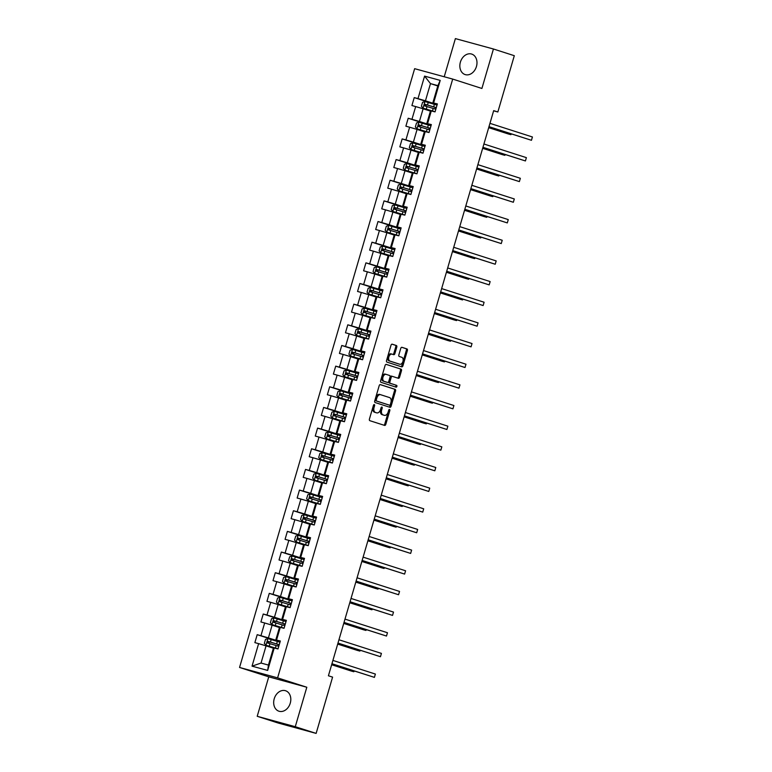 <?xml version="1.0" encoding="UTF-8"?>
<svg xmlns="http://www.w3.org/2000/svg" width="772" height="772" viewBox="0 0 772 772"><rect width="100%" height="100%" fill="white"/><g stroke="black" fill="none" stroke-linecap="round" stroke-linejoin="round"><path stroke-width="1.16" d="M374.285 404.576A0.946 0.598 105.3 0 0 373.445 405.31L369.412 419.119A1.351 0.859 105.3 0 0 369.846 420.682L384.591 425.411A1.351 0.859 105.3 0 0 384.61 425.42A1.351 0.859 105.3 0 0 385.788 424.378L389.831 410.569A0.946 0.598 105.3 0 0 388.683 410.202L388.162 411.987A4.333 2.75 105.3 0 1 384.398 415.326A4.333 2.75 105.3 0 1 384.321 415.307L383.095 414.911A4.333 2.75 105.3 0 1 381.686 409.903L382.208 408.118A0.946 0.598 105.3 0 0 381.069 407.751L380.538 409.536A4.333 2.75 105.3 0 1 376.775 412.875A4.333 2.75 105.3 0 1 376.707 412.856L375.481 412.46A4.333 2.75 105.3 0 1 374.073 407.462L374.594 405.676A0.946 0.598 105.3 0 0 374.285 404.576M460.392 62.136A10.76 8.318 -72.2 0 0 465.12 74.575A10.76 8.318 -72.2 0 0 476.44 66.517A10.76 8.318 -72.2 0 0 471.702 54.079A10.76 8.318 -72.2 0 0 460.392 62.136M274.224 698.785A10.76 8.318 -72.2 0 0 278.953 711.224A10.76 8.318 -72.2 0 0 290.262 703.167A10.76 8.318 -72.2 0 0 285.534 690.728A10.76 8.318 -72.2 0 0 274.224 698.785M396.789 347.082A1.351 0.859 105.3 0 0 396.354 345.518L392.215 344.187A1.351 0.859 105.3 0 0 392.195 344.187A1.351 0.859 105.3 0 0 391.018 345.229L386.531 360.563A1.351 0.859 105.3 0 0 386.975 362.126L401.71 366.864A1.351 0.859 105.3 0 0 401.739 366.864A1.351 0.859 105.3 0 0 402.916 365.822L407.394 350.488A1.351 0.859 105.3 0 0 406.96 348.925L401.961 347.323A1.351 0.859 105.3 0 0 401.942 347.313A1.351 0.859 105.3 0 0 400.764 348.355L398.844 354.917A1.351 0.859 105.3 0 0 399.278 356.481L401.758 357.282A3.619 2.297 105.3 0 1 402.945 361.412A3.619 2.297 105.3 0 1 399.79 364.249A3.619 2.297 105.3 0 1 399.732 364.23L390.024 361.113A3.619 2.297 105.3 0 1 388.837 356.982A3.619 2.297 105.3 0 1 391.993 354.145A3.619 2.297 105.3 0 1 392.051 354.165L393.672 354.676A1.351 0.859 105.3 0 0 393.691 354.686A1.351 0.859 105.3 0 0 394.868 353.644L396.789 347.082L395.766 346.802A1.351 0.859 105.3 0 0 395.322 345.238L391.993 344.167M481.902 88.462L493.443 49.003L514.306 55.7L497.853 111.979L493.675 110.637L328.418 675.78L332.587 677.121L316.134 733.4L295.271 726.703L306.812 687.244L277.602 677.864L452.701 79.082L481.902 88.462M380.393 384.61A1.351 0.859 105.3 0 0 380.374 384.601A1.351 0.859 105.3 0 0 379.197 385.643L374.709 400.986A1.351 0.859 105.3 0 0 375.153 402.55L389.889 407.278A1.351 0.859 105.3 0 0 389.918 407.288A1.351 0.859 105.3 0 0 391.095 406.246L395.573 390.912A1.351 0.859 105.3 0 0 395.139 389.349L380.345 384.601M380.625 380.77L385.103 365.436A1.351 0.859 105.3 0 1 386.28 364.394A1.351 0.859 105.3 0 0 386.28 364.394L401.044 369.132A1.351 0.859 105.3 0 1 401.488 370.695L399.568 377.257A1.351 0.859 105.3 0 1 398.391 378.309A1.351 0.859 105.3 0 1 398.371 378.299L392.388 376.379A1.351 0.859 105.3 0 0 392.369 376.369A1.351 0.859 105.3 0 0 391.192 377.411L389.918 381.764A1.351 0.859 105.3 0 0 390.352 383.327L396.586 385.334A0.946 0.598 105.3 0 1 396.046 387.148L381.059 382.333A1.351 0.859 105.3 0 1 380.625 380.77M277.602 677.864L239.552 667.462L414.641 68.679L452.701 79.082M437.087 104.934L414.236 97.6L411.92 105.542L415.674 106.575L411.958 119.284L408.195 118.251L405.879 126.203L409.633 127.226L405.918 139.935L402.164 138.912L399.838 146.854L403.592 147.886L399.877 160.595L396.123 159.572L393.797 167.514L397.551 168.537L393.836 181.256L390.082 180.223L387.756 188.175L391.51 189.198L387.795 201.907L384.041 200.884L381.715 208.826L385.469 209.849L381.754 222.568L378 221.535L375.675 229.487L379.428 230.51L375.713 243.219L371.959 242.196L369.634 250.138L373.387 251.17L369.672 263.879L365.918 262.856L363.593 270.798L367.347 271.821L363.631 284.54L359.877 283.507L357.552 291.459L361.306 292.482L357.59 305.191L353.837 304.168L351.511 312.11L355.265 313.133L351.55 325.852L347.796 324.819L345.47 332.771L349.224 333.793L345.509 346.503L341.755 345.48L339.429 353.422L343.183 354.454L339.468 367.163L335.714 366.14L333.388 374.082L337.142 375.105L333.427 387.824L329.673 386.791L327.347 394.743L331.101 395.766L327.386 408.475L323.632 407.452L321.306 415.394L325.06 416.417L321.345 429.135L317.591 428.103L315.265 436.055L319.019 437.077L315.304 449.786L311.55 448.764L309.225 456.706L312.988 457.738L309.263 470.447L305.509 469.424L303.193 477.366L306.947 478.389L303.222 491.108L299.468 490.075L297.152 498.027L300.906 499.05L297.181 511.759L293.428 510.736L291.112 518.678L294.865 519.701L291.14 532.419L287.387 531.387L285.071 539.338L288.825 540.361L285.1 553.07L281.346 552.048L279.03 559.989L282.784 561.022L279.068 573.731L275.305 572.708L272.989 580.65L276.743 581.673L273.027 594.392L269.274 593.359L266.948 601.311L270.702 602.334L266.987 615.043L263.233 614.02L260.907 621.962L264.661 622.985L260.946 635.703L257.192 634.671L254.866 642.622L258.62 643.645L252.039 666.159L267.672 670.424L268.444 665.078L273.481 647.862L278.007 648.943L280.332 641.001L275.797 639.92L279.522 627.211L284.048 628.292L286.373 620.341L281.838 619.26L285.563 606.551L290.089 607.632L292.414 599.69L287.879 598.609L291.594 585.9L296.13 586.971L298.455 579.029L293.92 577.948L297.635 565.239L302.17 566.32L304.496 558.368L299.961 557.297L303.676 544.578L308.211 545.659L310.537 537.717L306.002 536.636L309.717 523.927L314.252 525.008L316.578 517.057L312.042 515.976L315.758 503.267L320.293 504.348L322.619 496.406L318.083 495.325L321.799 482.616L326.334 483.687L328.66 475.745L324.124 474.664L327.839 461.955L332.375 463.036L334.691 455.084L330.165 454.013L333.88 441.294L338.416 442.375L340.732 434.433L336.206 433.353L339.921 420.643L344.457 421.724L346.773 413.773L342.247 412.692L345.962 399.983L350.498 401.064L352.814 393.122L348.288 392.041L352.003 379.332L356.539 380.403L358.855 372.461L354.329 371.38L358.044 358.671L362.579 359.752L364.895 351.8L360.37 350.729L364.085 338.011L368.611 339.091L370.936 331.149L366.41 330.069L370.126 317.36L374.652 318.44L376.977 310.489L372.451 309.408L376.167 296.699L380.692 297.78L383.018 289.838L378.492 288.757L382.208 276.048L386.733 277.119L389.059 269.177L384.533 268.096L388.248 255.387L392.774 256.468L395.1 248.516L390.564 247.445L394.289 234.727L398.815 235.807L401.141 227.865L396.605 226.785L400.33 214.076L404.856 215.156L407.182 207.205L402.646 206.134L406.371 193.415L410.897 194.496L413.223 186.554L408.687 185.473L412.412 172.764L416.938 173.835L419.264 165.893L414.728 164.812L418.453 152.103L422.979 153.184L425.304 145.232L420.769 144.161L424.484 131.443L429.02 132.523L431.345 124.581L426.81 123.501L430.525 110.792L435.061 111.872L437.386 103.921L432.851 102.85L437.888 85.634L430.477 83.608L425.449 100.823L437.184 104.596M414.236 97.6L417.99 98.623L424.581 76.119L440.214 80.384L433.632 102.898M431.307 110.84L427.591 123.559M425.266 131.501L421.551 144.21M419.225 152.152L415.51 164.87M413.184 172.812L409.469 185.521M407.143 193.473L403.428 206.182M401.102 214.124L397.387 226.843M395.061 234.785L391.346 247.494M389.02 255.435L385.305 268.154M382.98 276.096L379.264 288.805M376.939 296.757L373.223 309.466M370.898 317.408L367.183 330.127M364.857 338.068L361.142 350.777M358.816 358.719L355.101 371.438M352.785 379.38L349.06 392.089M346.744 400.041L343.019 412.75M340.703 420.692L336.978 433.41M334.662 441.352L330.937 454.061M328.621 462.003L324.896 474.722M322.58 482.664L318.865 495.373M316.539 503.325L312.824 516.034M310.498 523.976L306.783 536.685M304.457 544.636L300.742 557.345M298.417 565.287L294.701 578.006M292.376 585.948L288.66 598.657M286.335 606.609L282.62 619.318M280.294 627.26L276.579 639.969M274.253 647.92L267.672 670.424M431.152 125.247L419.408 121.474L423.124 108.765L430.438 111.11M431.239 124.929L426.81 123.501M423.124 108.765L415.674 106.575M419.408 121.474L411.958 119.284M425.111 145.908L413.367 142.135L417.083 129.426L424.397 131.771M425.198 145.58L420.769 144.161M417.083 129.426L409.633 127.226M413.367 142.135L405.918 139.935M419.071 166.559L407.327 162.795L411.042 150.077L418.356 152.431M419.157 166.241L414.728 164.812M411.042 150.077L403.592 147.886M407.327 162.795L399.877 160.595M413.03 187.22L401.286 183.446L405.001 170.737L412.316 173.082M413.117 186.892L408.687 185.473M405.001 170.737L397.551 168.537M401.286 183.446L393.836 181.256M406.989 207.88L395.245 204.107L398.96 191.388L406.275 193.743M407.085 207.552L402.646 206.134M398.96 191.388L391.51 189.198M395.245 204.107L387.795 201.907M400.948 228.531L389.204 224.758L392.919 212.049L400.234 214.394M401.044 228.213L396.605 226.785M392.919 212.049L385.469 209.849M389.204 224.758L381.754 222.568M394.907 249.192L383.163 245.419L386.878 232.71L394.193 235.055M395.003 248.864L390.564 247.445M386.878 232.71L379.428 230.51M383.163 245.419L375.713 243.219M388.866 269.843L377.122 266.079L380.837 253.361L388.152 255.715M388.963 269.524L384.533 268.096M380.837 253.361L373.387 251.17M377.122 266.079L369.672 263.879M382.825 290.504L371.081 286.73L374.796 274.021L382.111 276.366M382.922 290.175L378.492 288.757M374.796 274.021L367.347 271.821M371.081 286.73L363.631 284.54M376.784 311.164L365.04 307.391L368.755 294.672L376.07 297.027M376.881 310.836L372.451 309.408M368.755 294.672L361.306 292.482M365.04 307.391L357.59 305.191M370.743 331.815L358.999 328.042L362.715 315.333L370.029 317.678M370.84 331.497L366.41 330.069M362.715 315.333L355.265 313.133M358.999 328.042L351.55 325.852M364.702 352.476L352.958 348.703L356.674 335.994L363.988 338.339M364.799 352.148L360.37 350.729M356.674 335.994L349.224 333.793M352.958 348.703L345.509 346.503M358.662 373.127L346.917 369.363L350.642 356.645L357.947 358.999M358.758 372.808L354.329 371.38M350.642 356.645L343.183 354.454M346.917 369.363L339.468 367.163M352.621 393.788L340.877 390.014L344.601 377.305L351.907 379.65M352.717 393.459L348.288 392.041M344.601 377.305L337.142 375.105M340.877 390.014L333.427 387.824M346.58 414.439L334.836 410.675L338.561 397.956L345.866 400.311M346.676 414.12L342.247 412.692M338.561 397.956L331.101 395.766M334.836 410.675L327.386 408.475M340.539 435.099L328.795 431.326L332.52 418.617L339.825 420.962M340.635 434.781L336.206 433.353M332.52 418.617L325.06 416.417M328.795 431.326L321.345 429.135M334.498 455.76L322.754 451.987L326.479 439.278L333.784 441.623M334.594 455.432L330.165 454.013M326.479 439.278L319.019 437.077M322.754 451.987L315.304 449.786M328.457 476.411L316.723 472.647L320.438 459.929L327.743 462.283M328.554 476.092L324.124 474.664M320.438 459.929L312.988 457.738M316.723 472.647L309.263 470.447M322.416 497.072L310.682 493.298L314.397 480.589L321.702 482.934M322.513 496.743L318.083 495.325M314.397 480.589L306.947 478.389M310.682 493.298L303.222 491.108M316.375 517.722L304.641 513.959L308.356 501.24L315.661 503.595M316.472 517.404L312.042 515.976M308.356 501.24L300.906 499.05M304.641 513.959L297.181 511.759M310.334 538.383L298.6 534.61L302.315 521.901L309.63 524.246M310.431 538.055L306.002 536.636M302.315 521.901L294.865 519.701M298.6 534.61L291.14 532.419M304.293 559.044L292.559 555.271L296.274 542.562L303.589 544.907M304.39 558.716L299.961 557.297M296.274 542.562L288.825 540.361M292.559 555.271L285.1 553.07M298.262 579.695L286.518 575.931L290.233 563.213L297.548 565.567M298.349 579.376L293.92 577.948M290.233 563.213L282.784 561.022M286.518 575.931L279.068 573.731M292.221 600.355L280.477 596.582L284.192 583.873L291.507 586.218M292.308 600.027L287.879 598.609M284.192 583.873L276.743 581.673M280.477 596.582L273.027 594.392M286.18 621.006L274.436 617.243L278.152 604.524L285.466 606.879M286.267 620.688L281.838 619.26M278.152 604.524L270.702 602.334M274.436 617.243L266.987 615.043M280.139 641.667L268.395 637.894L272.111 625.185L279.425 627.53M280.226 641.339L275.797 639.92M272.111 625.185L264.661 622.985M268.395 637.894L260.946 635.703M252.039 666.159L261.042 663.052L266.07 645.846L273.385 648.191M266.07 645.846L258.62 643.645M306.812 687.244L268.752 676.841L257.211 716.3L295.271 726.703M257.211 716.3L278.074 722.997L316.134 733.4M493.443 49.003L455.383 38.6L444.228 76.766M268.752 676.841L239.552 667.462M493.626 110.821L497.853 111.979M261.042 663.052L268.444 665.078M437.792 85.953L430.477 83.608L424.581 76.119M437.28 104.268L432.851 102.85M440.214 80.384L437.888 85.634M425.449 100.823L417.99 98.623M280.033 642.014L257.192 634.671M286.074 621.354L263.233 614.02M292.115 600.703L269.274 593.359M298.156 580.042L275.305 572.708M304.197 559.382L281.346 552.048M310.238 538.731L287.387 531.387M316.279 518.07L293.428 510.736M322.32 497.419L299.468 490.075M328.361 476.758L305.509 469.424M334.401 456.098L311.55 448.764M340.442 435.447L317.591 428.103M346.483 414.786L323.632 407.452M352.524 394.135L329.673 386.791M358.565 373.474L335.714 366.14M364.606 352.814L341.755 345.48M370.647 332.163L347.796 324.819M376.678 311.502L353.837 304.168M382.719 290.851L359.877 283.507M388.76 270.19L365.918 262.856M394.801 249.53L371.959 242.196M400.842 228.879L378 221.535M406.883 208.218L384.041 200.884M412.923 187.567L390.082 180.223M418.964 166.906L396.123 159.572M425.005 146.246L402.164 138.912M431.046 125.595L408.195 118.251M373.619 404.924A0.946 0.598 105.3 0 1 373.571 405.397L373.04 407.182A4.333 2.75 105.3 0 0 374.449 412.18L375.481 412.46M375.829 412.615A4.333 2.75 105.3 0 1 375.752 412.595A4.333 2.75 105.3 0 1 375.675 412.576L374.449 412.18M383.443 415.066A4.333 2.75 105.3 0 1 383.366 415.046A4.333 2.75 105.3 0 1 383.298 415.018L382.063 414.632A4.333 2.75 105.3 0 1 380.664 409.623L381.185 407.838A0.946 0.598 105.3 0 0 381.243 407.375M383.79 425.16A1.351 0.859 105.3 0 0 384.765 424.098L388.798 410.289A0.946 0.598 105.3 0 0 388.856 409.816M389.088 407.027A1.351 0.859 105.3 0 0 390.063 405.966L394.55 390.622A1.351 0.859 105.3 0 0 394.106 389.069L380.171 384.591M376.273 399.925A0.946 0.598 105.3 0 0 376.582 401.015L389.522 405.175A0.946 0.598 105.3 0 0 390.362 404.451L390.912 402.559A4.333 2.75 105.3 0 0 389.513 397.561L380.664 394.724A4.333 2.75 105.3 0 0 380.586 394.695A4.333 2.75 105.3 0 0 376.832 398.043L376.273 399.925L375.25 399.645A0.946 0.598 105.3 0 0 375.559 400.736L376.582 401.015M388.509 404.895L388.499 404.895A0.946 0.598 105.3 0 0 388.509 404.895L375.559 400.736M380.519 394.685L379.641 394.444A4.333 2.75 105.3 0 0 379.563 394.415A4.333 2.75 105.3 0 0 375.8 397.754L376.832 398.043M375.25 399.645L375.8 397.754M386.077 364.374L401.044 369.132M397.57 378.039A1.351 0.859 105.3 0 0 398.535 376.977L400.456 370.415A1.351 0.859 105.3 0 0 400.021 368.852M392.34 376.369L391.365 376.099A1.351 0.859 105.3 0 0 391.336 376.089A1.351 0.859 105.3 0 0 390.159 377.132L388.885 381.484A1.351 0.859 105.3 0 0 389.329 383.047L396.586 385.334M395.216 386.878A0.946 0.598 105.3 0 0 395.553 385.045M386.183 374.381A3.619 2.297 105.3 0 0 386.125 374.362A3.619 2.297 105.3 0 0 382.96 377.209A3.619 2.297 105.3 0 0 384.157 381.339L387.573 382.439A1.351 0.859 105.3 0 0 387.592 382.439A1.351 0.859 105.3 0 0 388.77 381.397L390.043 377.045A1.351 0.859 105.3 0 0 389.609 375.481L386.183 374.381M386.058 374.352L385.16 374.102A3.619 2.297 105.3 0 0 385.093 374.082A3.619 2.297 105.3 0 0 381.937 376.929A3.619 2.297 105.3 0 0 383.124 381.059L384.157 381.339M386.589 382.169A1.351 0.859 105.3 0 1 386.569 382.159A1.351 0.859 105.3 0 1 386.54 382.159L383.124 381.059M392.871 354.425A1.351 0.859 105.3 0 0 393.845 353.364L395.766 346.802M391.935 354.126L391.028 353.875A3.619 2.297 105.3 0 0 390.96 353.865A3.619 2.297 105.3 0 0 387.805 356.703A3.619 2.297 105.3 0 0 388.992 360.833L390.024 361.113M398.825 363.988A3.619 2.297 105.3 0 1 398.757 363.969A3.619 2.297 105.3 0 1 398.699 363.95L388.992 360.833M400.909 366.603A1.351 0.859 105.3 0 0 401.884 365.542L406.371 350.208A1.351 0.859 105.3 0 0 405.927 348.645L401.739 347.294M279.975 642.207L267.952 638.627L265.5 639.39L264.342 643.365L266.012 645.247L278.045 648.827M266.012 645.247L278.026 648.876M279.242 644.726L268.087 641.387L267.623 642.979L278.779 646.318M279.107 645.189L277.872 644.755L279.146 645.045M331.642 664.74L351.27 671.042L353.837 671.746L354.068 670.955M268.82 643.365L269.293 641.773L279.232 644.774M331.68 664.634L353.837 671.746L354.338 671.042M331.912 663.843L374.41 677.372L331.941 663.727M375.375 674.062L374.41 677.372L375.375 674.062L332.906 660.417M286.016 621.557L273.992 617.976L271.541 618.739L270.383 622.705L272.053 624.596L284.086 628.176M272.053 624.596L284.067 628.225M285.283 624.066L274.128 620.736L273.664 622.319L284.82 625.658M285.148 624.529L283.913 624.094L285.186 624.394M337.682 644.089L357.311 650.391L359.877 651.086L360.109 650.304M274.861 622.705L275.334 621.122L285.273 624.114M337.721 643.973L359.877 651.086L360.37 650.391M292.057 600.896L280.033 597.316L277.582 598.078L276.424 602.054L278.094 603.936L290.127 607.516M278.094 603.936L290.108 607.564M291.324 603.414L280.168 600.076L279.705 601.668L290.861 604.997M291.189 603.878L289.954 603.443L291.227 603.733M343.723 623.429L363.351 629.73L365.918 630.434L366.15 629.643M280.902 602.054L281.375 600.462L291.305 603.463M343.762 623.313L365.918 630.434L366.41 629.73M337.953 643.182L380.451 656.711L337.982 643.076M381.416 653.402L380.451 656.711L381.416 653.402L338.947 639.766M343.984 622.531L386.492 636.051L344.022 622.415M387.457 632.741L386.492 636.051L387.457 632.741L344.988 619.105M298.098 580.235L286.074 576.665L283.623 577.427L282.465 581.393L284.135 583.285L296.158 586.855M284.135 583.285L296.149 586.903M297.365 582.754L286.209 579.425L285.746 581.007L296.902 584.346M297.23 583.217L295.994 582.783L297.268 583.082M349.764 602.768L369.392 609.069L371.959 609.774L372.191 608.992M286.943 581.393L287.406 579.811L297.345 582.802M349.803 602.662L371.959 609.774L372.451 609.069M304.139 559.584L292.115 556.004L289.664 556.766L288.506 560.742L290.175 562.624L302.199 566.204M290.175 562.624L302.19 566.252M303.406 562.093L292.25 558.764L291.787 560.356L302.942 563.685M303.271 562.566L302.035 562.122L303.309 562.421M355.805 582.117L375.424 588.418L378 589.123L378.232 588.332M292.984 560.742L293.447 559.15L303.386 562.141M355.844 582.001L378 589.123L378.492 588.418M310.18 538.924L298.156 535.343L295.705 536.106L294.547 540.082L296.216 541.963L308.24 545.543M296.216 541.963L308.231 545.592M309.447 541.442L298.291 538.103L297.828 539.696L308.983 543.034M309.311 541.905L308.076 541.471L309.35 541.761M361.846 561.456L381.464 567.758L384.041 568.462L384.273 567.671M299.025 540.082L299.488 538.489L309.427 541.49M361.875 561.35L384.041 568.462L384.533 567.758M350.025 601.87L392.533 615.4L350.063 601.755M393.498 612.09L392.533 615.4L393.498 612.09L351.028 598.445M356.066 581.219L398.574 594.739L356.104 581.104M399.539 591.429L398.574 594.739L399.539 591.429L357.069 577.794M362.107 560.559L404.615 574.088L362.145 560.443M405.58 570.778L404.615 574.088L405.58 570.778L363.11 557.133M316.221 518.273L304.197 514.692L301.746 515.455L300.588 519.421L302.257 521.312L314.281 524.892M302.257 521.312L314.272 524.941M315.487 520.782L304.332 517.452L303.869 519.035L315.024 522.374M315.352 521.245L314.117 520.811L315.391 521.11M367.887 540.805L387.505 547.107L390.082 547.802L390.314 547.02M305.065 519.421L305.529 517.838L315.468 520.83M367.916 540.689L390.082 547.802L390.574 547.107M368.147 539.898L410.656 553.428L368.186 539.792M411.621 550.118L410.656 553.428L411.621 550.118L369.151 536.482M322.262 497.612L310.238 494.032L307.787 494.794L306.629 498.77L308.298 500.652L320.322 504.232M308.298 500.652L320.312 504.28M321.528 500.131L310.373 496.792L309.91 498.384L321.065 501.713M321.393 500.594L320.158 500.159L321.432 500.449M373.928 520.145L393.546 526.446L396.123 527.151L396.354 526.359M311.106 498.77L311.57 497.178L321.509 500.179M373.957 520.029L396.123 527.151L396.615 526.446M374.188 519.247L416.697 532.767L374.227 519.131M417.662 529.457L416.697 532.767L417.662 529.457L375.192 515.821M328.303 476.951L316.269 473.381L313.828 474.143L312.67 478.109L314.339 480.001L326.363 483.571M314.339 480.001L326.353 483.619M327.569 479.47L316.414 476.141L315.951 477.723L327.096 481.062M327.434 479.933L326.199 479.499L327.473 479.798M379.969 499.484L399.587 505.785L402.164 506.49L402.395 505.708M317.147 478.109L317.61 476.527L327.55 479.518M379.998 499.378L402.164 506.49L402.656 505.785M380.229 498.587L422.738 512.116L380.268 498.471M423.703 508.806L422.738 512.116L423.703 508.806L381.233 495.161M334.344 456.3L322.31 452.72L319.869 453.482L318.711 457.458L320.38 459.34L332.404 462.92M320.38 459.34L332.394 462.968M333.61 458.819L322.455 455.48L321.992 457.072L333.137 460.401M333.475 459.282L332.24 458.838L333.514 459.137M386.01 478.833L405.628 485.134L408.205 485.839L408.436 485.048M323.188 457.458L323.651 455.866L333.591 458.857M386.039 478.717L408.205 485.839L408.697 485.134M386.27 477.936L428.778 491.455L386.309 477.82M429.743 488.145L428.778 491.455L429.743 488.145L387.274 474.51M340.384 435.64L328.351 432.059L325.909 432.822L324.751 436.798L326.421 438.689L338.445 442.26M326.421 438.689L338.435 442.308M339.651 438.158L328.496 434.819L328.032 436.412L339.178 439.75M339.506 438.621L338.281 438.187L339.555 438.477M392.051 458.172L411.669 464.474L414.246 465.178L414.477 464.387M329.229 436.798L329.692 435.205L339.632 438.207M392.079 458.066L414.246 465.178L414.738 464.474M392.311 457.275L434.819 470.804L392.35 457.159M435.784 467.494L434.819 470.804L435.784 467.494L393.315 453.849M346.425 414.989L334.392 411.408L331.95 412.171L330.792 416.137L332.462 418.028L344.486 421.608M332.462 418.028L344.476 421.657M345.692 417.498L334.537 414.168L334.073 415.751L345.219 419.09M345.547 417.97L344.322 417.527L345.595 417.826M398.091 437.521L417.71 443.823L420.286 444.518L420.518 443.736M335.27 416.137L335.733 414.554L345.673 417.546M398.12 437.406L420.286 444.518L420.779 443.823M398.352 436.614L440.851 450.144L398.381 436.508M441.825 446.834L440.851 450.144L441.825 446.834L399.356 433.198M352.466 394.328L340.433 390.748L337.991 391.51L336.833 395.486L338.503 397.368L350.527 400.948M338.503 397.368L350.517 400.996M351.723 396.847L340.577 393.508L340.105 395.1L351.26 398.429M351.588 397.31L350.363 396.876L351.636 397.165M404.132 416.861L423.751 423.162L426.327 423.867L426.549 423.075M341.311 395.486L341.774 393.894L351.714 396.895M404.161 416.745L426.327 423.867L426.82 423.162M404.393 415.963L446.892 429.483L404.422 415.847M447.866 426.173L446.892 429.483L447.866 426.173L405.397 412.537M358.507 373.667L346.474 370.097L344.032 370.859L342.874 374.825L344.544 376.717L356.567 380.287M344.544 376.717L356.558 380.335M357.764 376.186L346.618 372.857L346.145 374.439L357.301 377.778M357.629 376.649L356.403 376.215L357.677 376.514M410.173 396.2L429.792 402.502L432.368 403.206L432.59 402.424M347.352 374.825L347.815 373.243L357.754 376.234M410.202 396.094L432.368 403.206L432.86 402.502M410.434 395.303L452.932 408.832L410.463 395.187M453.907 405.522L452.932 408.832L453.907 405.522L411.437 391.877M364.548 353.016L352.514 349.436L350.073 350.198L348.905 354.174L350.584 356.056L362.608 359.636M350.584 356.056L362.599 359.684M353.393 354.174L353.856 352.582L363.795 355.574L355.004 352.881L352.659 352.196L352.186 353.788L363.342 357.118M363.67 355.998L362.444 355.554L363.718 355.853M416.214 375.549L435.833 381.85L438.409 382.555L438.631 381.764M416.243 375.433L438.409 382.555L438.901 381.85M416.475 374.652L458.973 388.171L416.504 374.536M459.948 384.861L458.973 388.171L459.948 384.861L417.478 371.226M370.589 332.356L358.555 328.775L356.114 329.538L354.946 333.514L356.625 335.405L368.649 338.976M356.625 335.405L368.64 339.024M369.846 334.874L358.69 331.535L358.227 333.128L369.383 336.467M369.711 335.337L368.485 334.903L369.759 335.193M422.255 354.888L441.873 361.19L444.44 361.894L444.672 361.103M359.434 333.514L359.897 331.921L369.836 334.923M422.284 354.782L444.44 361.894L444.942 361.19M422.516 353.991L465.014 367.52L422.545 353.875M465.989 364.21L465.014 367.52L465.989 364.21L423.519 350.565M376.63 311.705L364.596 308.125L362.155 308.887L360.987 312.853L362.657 314.744L374.69 318.325M362.657 314.744L374.671 318.373M375.887 314.214L364.731 310.884L364.268 312.467L375.424 315.806M375.752 314.687L374.517 314.243L375.79 314.542M428.296 334.237L447.914 340.539L450.481 341.234L450.713 340.452M365.474 312.853L365.938 311.27L375.877 314.262M428.325 334.122L450.481 341.234L450.983 340.539M428.557 333.33L471.055 346.86L428.585 333.224M472.03 343.55L471.055 346.86L472.03 343.55L429.56 329.914M382.661 291.044L370.637 287.464L368.196 288.226L367.028 292.202L368.698 294.084L380.731 297.664M368.698 294.084L380.712 297.712M381.928 293.563L370.772 290.224L370.309 291.816L381.464 295.145M381.793 294.026L380.557 293.592L381.831 293.881M434.337 313.577L453.955 319.878L456.522 320.583L456.754 319.791M371.515 292.202L371.979 290.61L381.918 293.611M434.366 313.461L456.522 320.583L457.024 319.878M434.597 312.679L477.096 326.199L434.626 312.563M478.061 322.889L477.096 326.199L478.061 322.889L435.601 309.254M388.702 270.383L376.678 266.813L374.237 267.575L373.069 271.541L374.738 273.433L386.772 277.013M374.738 273.433L386.753 277.052M387.969 272.902L376.813 269.573L376.35 271.155L387.505 274.494M387.833 273.365L386.598 272.931L387.872 273.23M440.368 292.916L459.996 299.218L462.563 299.922L462.795 299.14M377.556 271.541L378.019 269.959L387.959 272.95M440.407 292.81L462.563 299.922L463.065 299.218M440.638 292.019L483.137 305.548L440.667 291.903M484.102 302.238L483.137 305.548L484.102 302.238L441.632 288.593M394.743 249.732L382.719 246.152L380.278 246.915L379.11 250.89L380.779 252.772L392.813 256.352M380.779 252.772L392.794 256.4M394.01 252.251L382.854 248.912L382.391 250.504L393.546 253.834M393.874 252.714L392.639 252.27L393.913 252.569M446.409 272.265L466.037 278.567L468.604 279.271L468.836 278.48M383.597 250.89L384.06 249.298L394 252.29M446.448 272.149L468.604 279.271L469.106 278.567M446.679 271.368L489.178 284.887L446.708 271.252M490.143 281.577L489.178 284.887L490.143 281.577L447.673 267.942M400.784 229.072L388.76 225.492L386.318 226.254L385.151 230.23L386.82 232.121L398.854 235.692M386.82 232.121L398.834 235.74M400.05 231.59L388.895 228.251L388.432 229.844L399.587 233.183M399.915 232.054L398.68 231.619L399.954 231.909M452.45 251.604L472.078 257.906L474.645 258.61L474.877 257.819M389.638 230.23L390.101 228.637L400.041 231.639M452.488 251.498L474.645 258.61L475.147 257.906M452.72 250.707L495.219 264.236L452.749 250.591M496.184 260.926L495.219 264.236L496.184 260.926L453.714 247.281M406.825 208.421L394.801 204.841L392.359 205.603L391.192 209.569L392.861 211.46L404.895 215.041M392.861 211.46L404.875 215.089M406.091 210.93L394.936 207.6L394.473 209.183L405.628 212.522M405.956 211.403L404.721 210.959L405.995 211.258M458.491 230.953L478.119 237.255L480.686 237.95L480.917 237.168M395.669 209.569L396.142 207.986L406.082 210.978M458.529 230.838L480.686 237.95L481.188 237.255M458.761 230.046L501.26 243.576L458.79 229.94M502.225 240.266L501.26 243.576L502.225 240.266L459.755 226.63M412.866 187.76L400.842 184.18L398.391 184.942L397.233 188.918L398.902 190.8L410.936 194.38M398.902 190.8L410.916 194.428M412.132 190.279L400.977 186.94L400.514 188.532L411.669 191.861M411.997 190.742L410.762 190.308L412.036 190.597M464.532 210.293L484.16 216.594L486.727 217.299L486.958 216.507M401.71 188.918L402.183 187.326L412.123 190.327M464.57 210.177L486.727 217.299L487.228 216.594M464.802 209.395L507.3 222.915L464.831 209.28M508.266 219.605L507.3 222.915L508.266 219.605L465.796 205.97M404.943 170.149L416.976 173.729L404.943 170.149L403.273 168.257L404.432 164.291L406.815 163.548L404.904 170.101M406.815 163.548L418.906 167.099M418.173 169.618L407.018 166.289L406.555 167.871L417.71 171.21M418.038 170.081L416.803 169.647L418.077 169.946M470.573 189.632L490.201 195.934L492.768 196.638L492.999 195.856M407.751 168.257L408.224 166.675L418.163 169.666M470.611 189.526L492.768 196.638L493.26 195.934M470.843 188.735L513.341 202.264L470.872 188.629M514.306 198.954L513.341 202.264L514.306 198.954L471.837 185.309M424.947 146.448L412.923 142.868L410.472 143.631L409.314 147.606L410.984 149.488L423.017 153.068M410.984 149.488L422.998 153.117M424.214 148.967L413.059 145.628L412.595 147.22L423.751 150.55M424.079 149.43L422.844 148.996L424.118 149.285M476.613 168.981L496.242 175.283L498.808 175.987L499.04 175.196M413.792 147.606L414.265 146.014L424.195 149.006M476.652 168.865L498.808 175.987L499.301 175.283M476.874 168.084L519.382 181.603L476.913 167.968M520.347 178.293L519.382 181.603L520.347 178.293L477.878 164.658M430.988 125.788L418.964 122.208L416.513 122.97L415.355 126.946L417.025 128.837L429.049 132.408M417.025 128.837L429.039 132.456M430.255 128.306L419.099 124.968L418.636 126.56L429.792 129.899M430.12 128.77L428.885 128.335L430.158 128.625M482.654 148.32L502.282 154.622L504.849 155.326L505.081 154.535M419.833 126.946L420.296 125.353L430.236 128.355M482.693 148.214L504.849 155.326L505.342 154.622M482.915 147.423L525.423 160.952L482.954 147.307M526.388 157.642L525.423 160.952L526.388 157.642L483.919 143.997M437.029 105.137L425.005 101.557L422.554 102.319L421.396 106.285L423.066 108.176L435.09 111.757M423.066 108.176L435.08 111.805M436.296 107.646L425.14 104.316L424.677 105.909L435.833 109.238M436.161 108.119L434.925 107.675L436.199 107.974M488.695 127.67L508.314 133.971L510.89 134.666L511.122 133.884M425.874 106.285L426.337 104.703L436.276 107.694M488.734 127.554L510.89 134.666L511.382 133.971M488.956 126.762L531.464 140.292L488.994 126.656M532.429 136.982L531.464 140.292L532.429 136.982L489.959 123.346M373.04 407.182L374.073 407.462M375.675 412.576L376.707 412.856M381.185 407.838L382.208 408.118M380.664 409.623L381.686 409.903M382.063 414.632L383.095 414.911M383.298 415.018L384.321 415.307M388.798 410.289L389.831 410.569M384.765 424.098L385.788 424.378M373.571 405.397L374.594 405.676M394.106 389.069L395.139 389.349M394.55 390.622L395.573 390.912M390.063 405.966L391.095 406.246M400.456 370.415L401.488 370.695M398.535 376.977L399.568 377.257M390.159 377.132L391.192 377.411M388.885 381.484L389.918 381.764M389.329 383.047L390.352 383.327M393.845 353.364L394.868 353.644M398.699 363.95L399.732 364.23M405.927 348.645L406.96 348.925M406.371 350.208L407.394 350.488M401.884 365.542L402.916 365.822M395.322 345.238L396.354 345.518M267.884 638.647L265.973 645.209M276.144 645.517L275.401 648.026M277.341 641.407L276.608 643.925M269.978 643.665L269.235 646.183M271.175 639.563L270.441 642.072M269.293 641.773L268.087 641.387M273.925 617.996L272.014 624.548M282.185 624.857L281.442 627.375M283.382 620.756L282.648 623.265M276.019 623.004L275.276 625.523M277.216 618.903L276.482 621.421M275.334 621.122L274.128 620.736M279.966 597.335L278.055 603.887M288.226 604.196L287.483 606.715M289.423 600.095L288.689 602.614M282.06 602.353L281.317 604.872M283.256 598.242L282.523 600.761M281.375 600.462L280.168 600.076M286.007 576.684L284.096 583.236M294.267 583.545L293.524 586.064M295.464 579.434L294.73 581.953M288.101 581.692L287.358 584.211M289.297 577.591L288.564 580.11M287.406 579.811L286.209 579.425M292.048 556.023L290.137 562.576M300.308 562.884L299.565 565.403M301.505 558.783L300.771 561.302M294.142 561.041L293.399 563.55M295.338 556.93L294.605 559.449M293.447 559.15L292.25 558.764M298.088 535.363L296.178 541.925M306.339 542.233L305.606 544.742M307.546 538.123L306.812 540.641M300.173 540.381L299.44 542.899M301.379 536.279L300.646 538.788M299.488 538.489L298.291 538.103M304.129 514.712L302.219 521.264M312.38 521.573L311.647 524.091M313.586 517.472L312.853 519.981M306.214 519.72L305.48 522.239M307.42 515.619L306.687 518.137M305.529 517.838L304.332 517.452M310.17 494.051L308.26 500.603M318.421 500.912L317.688 503.431M319.627 496.811L318.894 499.33M312.255 499.069L311.521 501.588M313.461 494.958L312.728 497.477M311.57 497.178L310.373 496.792M316.211 473.4L314.291 479.952M324.462 480.261L323.729 482.78M325.668 476.15L324.935 478.669M318.296 478.408L317.562 480.927M319.502 474.307L318.759 476.826M317.61 476.527L316.414 476.141M322.252 452.739L320.332 459.292M330.503 459.601L329.769 462.119M331.709 455.499L330.966 458.018M324.337 457.757L323.603 460.266M325.543 453.647L324.8 456.165M323.651 455.866L322.455 455.48M328.293 432.079L326.373 438.641M336.544 438.95L335.81 441.459M337.75 434.839L337.007 437.357M330.377 437.097L329.644 439.615M331.584 432.995L330.841 435.505M329.692 435.205L328.496 434.819M334.334 411.428L332.414 417.98M342.585 418.289L341.851 420.808M343.791 414.188L343.048 416.697M336.418 416.436L335.685 418.955M337.625 412.335L336.882 414.853M335.733 414.554L334.537 414.168M340.375 390.767L338.454 397.319M348.626 397.628L347.892 400.147M349.832 393.527L349.089 396.046M342.459 395.785L341.726 398.304M343.665 391.684L342.922 394.193M341.774 393.894L340.577 393.508M346.416 370.116L344.495 376.668M354.666 376.977L353.933 379.496M355.873 372.866L355.13 375.385M348.5 375.124L347.767 377.643M349.697 371.023L348.963 373.542M347.815 373.243L346.618 372.857M352.457 349.455L350.536 356.008M360.707 356.317L359.974 358.835M361.904 352.215L361.171 354.734M354.541 354.473L353.808 356.982M355.738 350.363L355.004 352.881M353.856 352.582L352.659 352.196M358.498 328.795L356.577 335.357M366.748 335.666L366.015 338.175M367.945 331.555L367.211 334.073M360.582 333.813L359.848 336.331M361.778 329.712L361.045 332.221M359.897 331.921L358.69 331.535M364.538 308.144L362.618 314.696M372.789 315.005L372.056 317.524M373.986 310.904L373.252 313.413M366.623 313.152L365.889 315.671M367.819 309.051L367.086 311.57M365.938 311.27L364.731 310.884M370.579 287.483L368.659 294.035M378.83 294.344L378.097 296.863M380.027 290.243L379.293 292.762M372.664 292.501L371.93 295.02M373.86 288.4L373.127 290.909M371.979 290.61L370.772 290.224M376.62 266.832L374.7 273.385M384.871 273.693L384.138 276.212M386.068 269.582L385.334 272.101M378.705 271.84L377.971 274.359M379.901 267.739L379.168 270.258M378.019 269.959L376.813 269.573M382.661 246.171L380.741 252.724M390.912 253.033L390.178 255.551M392.108 248.931L391.375 251.45M384.745 251.19L384.012 253.698M385.942 247.079L385.209 249.597M384.06 249.298L382.854 248.912M388.702 225.511L386.782 232.073M396.953 232.382L396.219 234.891M398.149 228.271L397.416 230.789M390.786 230.529L390.053 233.047M391.983 226.428L391.25 228.937M390.101 228.637L388.895 228.251M394.733 204.86L392.823 211.412M402.994 211.721L402.26 214.24M404.19 207.62L403.457 210.129M396.827 209.878L396.084 212.387M398.024 205.767L397.29 208.286M396.142 207.986L394.936 207.6M400.774 184.199L398.863 190.752M409.035 191.06L408.291 193.579M410.231 186.959L409.498 189.478M402.868 189.217L402.125 191.736M404.065 185.116L403.331 187.625M402.183 187.326L400.977 186.94M415.075 170.409L414.332 172.928M416.272 166.298L415.539 168.817M408.909 168.557L408.166 171.075M410.106 164.455L409.372 166.974M408.224 166.675L407.018 166.289M412.856 142.888L410.945 149.44M421.116 149.749L420.373 152.267M422.313 145.647L421.58 148.166M414.95 147.906L414.207 150.415M416.147 143.795L415.413 146.313M414.265 146.014L413.059 145.628M418.897 122.227L416.986 128.789M427.157 129.098L426.414 131.607M428.354 124.987L427.62 127.505M420.991 127.245L420.248 129.764M422.188 123.144L421.454 125.653M420.296 125.353L419.099 124.968M424.938 101.576L423.027 108.128M433.198 108.437L432.455 110.956M434.395 104.336L433.661 106.845M427.022 106.594L426.289 109.103M428.228 102.483L427.495 105.002M426.337 104.703L425.14 104.316M375.752 412.595L376.775 412.875M383.366 415.046L384.398 415.326M379.563 394.415L380.586 394.695M391.336 376.089L392.369 376.369M385.093 374.082L386.125 374.362M390.96 353.865L391.993 354.145M398.757 363.969L399.79 364.249"/></g></svg>
